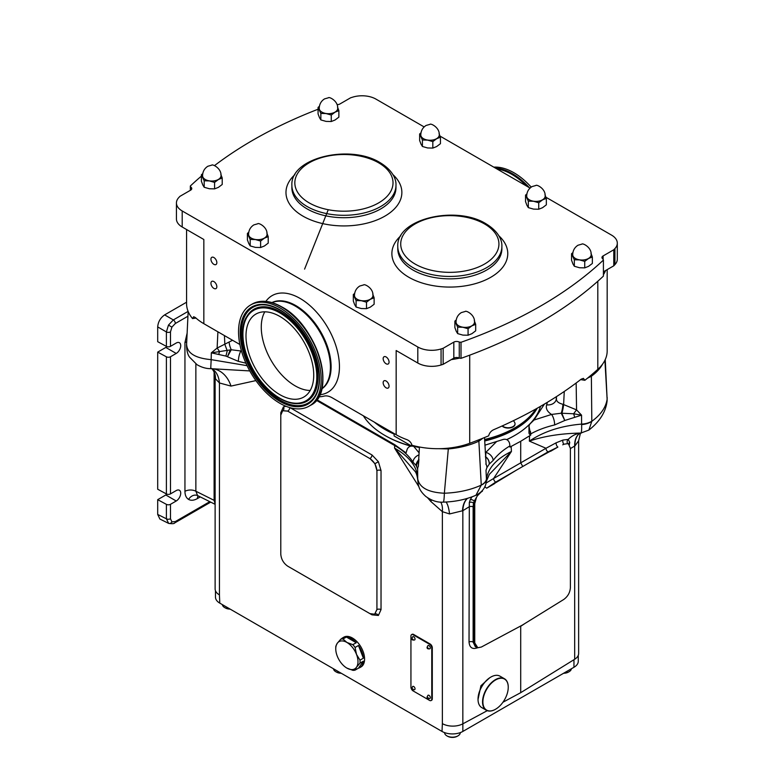 <?xml version="1.0" encoding="UTF-8"?>
<svg xmlns="http://www.w3.org/2000/svg" width="775" height="775" viewBox="0 0 775 775"><rect width="100%" height="100%" fill="white"/><g stroke="black" fill="none" stroke-linecap="round" stroke-linejoin="round"><path stroke-width="1.16" d="M502.113 425.979A6.878 3.972 0 0 0 503.304 426.899A6.878 3.972 0 0 0 510.793 427.761A6.878 3.972 0 0 0 515.036 424.099A6.878 3.972 0 0 0 515.026 423.944M484.608 439.483A91.828 53.02 0 0 0 535.825 409.006M502.316 425.882A6.878 3.972 0 0 0 503.304 426.599A6.878 3.972 0 0 0 513.021 426.599A6.878 3.972 0 0 0 515.036 423.789A6.878 3.972 0 0 0 514.803 422.762A7.324 7.324 0 0 0 513.37 420.699M378.529 424.555A91.828 53.02 0 0 0 384.894 428.623A91.828 53.02 0 0 0 391.956 432.305M484.637 440.2A91.828 53.02 0 0 0 536.523 408.609M363.349 415.787A91.828 53.02 0 0 0 384.894 435.443L384.894 435.443A91.828 53.02 0 0 0 411.341 446.09M394.078 434.068A91.828 53.02 180 0 1 384.894 429.427A91.828 53.02 180 0 1 374.354 422.142M506.714 439.57A91.828 53.02 0 0 0 514.755 435.443A91.828 53.02 0 0 0 540.495 406.352M537.22 408.222A91.828 53.02 180 0 1 484.675 440.994M514.406 435.647A90.84 52.448 180 0 1 514.067 435.841A90.84 52.448 180 0 1 506.792 439.609M410.905 446.148A90.84 52.448 180 0 1 385.592 435.841L384.894 435.443L385.592 435.841M482.961 438.166L478.873 441.178A64.034 36.967 180 0 1 448.308 448.938L444.356 493.229C458.248 492.697 470.541 490.003 481.256 485.131L481.256 485.005A14.735 8.351 -2.7 0 0 486.429 479.047L486.002 470.318L486.903 467.645L489.267 464.089L493.162 460.427C497.269 454.993 502.859 450.149 509.94 445.906L509.94 447.097L511.161 446.419L511.432 451.467L493.597 478.514L520.703 462.859L520.703 441.285L511.161 446.419M530.778 435.066L530.768 433.874C537.666 430.057 545.61 427.073 554.609 424.952A7.857 2.8 -103.1 0 0 551.548 414.451L534.023 420.021L529.8 424.119L528.976 426.134L530.778 435.066L520.703 441.285M530.41 434.862A4.912 2.838 180 0 1 528.976 432.857L528.976 426.134M419.401 447.514L412.61 446.158C410.198 445.877 408.406 446.865 407.233 449.103L406.042 452.91L394.737 444.685L316.859 399.716M534.023 420.021L544.457 404.037M484.879 445.189L503.372 439.386C506.53 438.815 508.603 440.161 509.582 443.426L509.94 445.906M522.786 466.472L548.07 451.873A2.945 1.821 60 0 1 545.988 448.27L520.703 462.859L522.786 466.472L495.68 482.118A2.945 1.579 60 0 1 493.597 478.514L486.041 483.058M516.295 470.222L486.739 488.163A2.945 1.831 51.9 0 1 484.898 486.468M495.68 482.118L486.739 488.163L494.508 483.677M476.964 647.474L476.112 647.125L474.029 642.601L474.029 503.324L474.281 501.076L477.448 495.729L481.323 491.873A2.945 1.812 46.5 0 1 481.168 491.767M481.323 491.873L482.399 491.205M476.528 497.25L474.746 503.624A2.945 1.705 0 0 1 474.029 503.324L473.457 502.994L474.281 501.076A2.945 1.618 26.6 0 0 470.202 499.797L471.994 496.843M474.746 503.624L474.746 642.901L477.797 647.755L481.343 647.048L522.273 625.144L563.803 599.443C567.833 596.488 570.032 592.565 570.39 587.683L570.39 448.405L568.608 444.094L569.286 444.724L567.688 443.629L563.812 444.249A2.945 1.531 72.4 0 1 562.999 440.045L556.208 442.767L545.988 448.27L529.354 441.12C543.653 431.52 561.071 425.843 581.599 424.099L581.56 415.158L576.561 409.878L562.892 404.279C558.048 403.058 555.927 400.975 556.528 398.04M477.797 647.755L475.259 646.631L473.128 642.078L474.029 642.601A2.945 1.705 0 0 0 474.746 642.901M520.732 625.967L511.975 630.656M522.873 624.795L522.273 625.144M528.85 462.975L557.884 447.088A2.945 1.54 67.4 0 1 556.208 442.767M548.07 451.873L557.884 447.088L550.637 451.273M563.812 444.249L562.737 444.821M568.705 443.939A2.945 2.48 -178.2 0 1 569.732 442.331L568.23 439.386L562.999 440.045M486.429 479.047C488.163 467.935 496.494 458.742 511.432 451.467L489.354 474.339L486.342 481.382L486.429 479.047M493.162 460.427A7.857 5.687 -143.2 0 0 485.818 452.397L496.455 441.711M554.609 424.952L564.772 420.496L581.56 415.158L573.645 413.782L561.265 413.211L551.548 414.451C547.208 411.632 545.571 408.425 546.646 404.841A9.823 8.041 -160.9 0 0 556.169 399.9L556.469 396.626M530.41 431.394L530.768 433.874M215.479 590.763L215.479 597.128A14.735 8.506 0 0 0 219.79 603.134L219.432 594.909A14.735 8.506 180 0 1 215.121 588.903L215.121 376.175L215.479 378.791L219.432 382.966L230.989 386.086L255.905 380.593M219.79 603.134L442.012 731.435A14.735 8.506 0 0 0 462.849 731.435L573.955 667.285A14.735 8.506 0 0 0 578.276 661.278L578.276 655.321M340.826 673.02A7.857 4.534 180 0 1 335.759 671.702L335.759 671.702A7.857 4.534 180 0 1 333.483 668.777M341.252 673.262A6.878 3.972 180 0 1 336.457 672.099L335.759 671.702L336.457 672.099M460.292 732.617L460.292 732.646A7.857 4.534 180 0 1 457.986 735.853A7.857 4.534 180 0 1 446.875 735.853L446.875 735.853A7.857 4.534 180 0 1 444.579 732.646L444.579 732.617M457.618 736.047A6.878 3.972 180 0 1 457.289 736.25A6.878 3.972 180 0 1 447.572 736.25L446.875 735.853L447.572 736.25M571.388 668.777A7.857 4.534 180 0 1 569.102 671.702A7.857 4.534 180 0 1 564.035 673.02M568.724 671.896A6.878 3.972 180 0 1 568.404 672.099A6.878 3.972 180 0 1 563.609 673.262M229.72 608.869A7.857 4.534 180 0 1 224.653 607.552L224.653 607.552A7.857 4.534 180 0 1 222.367 604.626M230.136 609.111A6.878 3.972 180 0 1 225.351 607.949L224.653 607.552L225.351 607.949M570.39 448.56L575.002 445.867L578.634 440.743L578.634 653.461A14.735 8.506 180 0 1 574.672 659.263L520.703 692.676L502.946 702.237M487.262 710.675L462.84 723.831A14.735 8.506 180 0 1 442.37 723.627L442.012 731.435M419.004 454.867A7.857 5.958 148.3 0 0 413.007 462.191C409.026 455.816 402.923 450.265 394.698 445.548L316.374 400.326M413.724 446.381L419.11 452.852M241.354 350.62L240.889 350.988A7.857 2.267 101.2 0 0 238.39 361.373L245.917 363.165M485.208 452.087L485.818 452.397L485.731 456.814A9.823 7.469 -31 0 1 485.431 456.707M411.864 634.522A3.119 1.802 60 0 1 412.106 634.328A3.119 1.802 60 0 1 413.666 634.483L413.133 634.783A3.119 1.802 -120 0 0 411.573 634.628A3.119 1.802 -120 0 0 410.934 636.062L410.934 687.096A3.119 1.802 -120 0 0 413.133 690.922L429.553 700.397A3.119 1.802 -120 0 0 431.113 700.552A3.119 1.802 -120 0 0 431.762 699.127L431.762 648.084A3.119 1.802 -120 0 0 429.553 644.267L413.133 634.783M429.553 644.267L430.086 643.967L413.666 634.483M430.086 643.967A3.119 1.802 60 0 1 432.295 647.784L431.762 648.084M431.762 699.127L432.295 698.817L432.295 647.784M432.295 698.817A3.119 1.802 60 0 1 431.646 700.251A3.119 1.802 60 0 1 431.355 700.368M359.997 663.129L363.388 661.172A17.186 9.92 60 0 1 359.891 667.585L361.024 666.936A17.186 9.92 -120 0 0 363.659 653.16A17.186 9.92 -120 0 0 352.431 638.019A17.186 9.92 -120 0 0 343.838 637.166L342.705 637.815A17.186 9.92 60 0 1 344.139 637.234L340.758 639.191L337.251 643.289A15.713 9.067 -120 0 0 335.759 648.849A15.713 9.067 -120 0 0 337.251 656.115A15.713 9.067 -120 0 0 346.871 668.089A15.713 9.067 -120 0 0 356.5 667.227L359.997 663.129A17.186 9.92 -120 0 0 359.997 660.145L356.5 654.4A15.713 9.067 -120 0 0 346.871 642.427A15.713 9.067 -120 0 0 337.251 643.289L335.837 646.185A17.186 9.92 -120 0 0 335.759 647.638L335.759 648.849M431.539 499.923A29.46 8.37 -42.1 0 1 430.813 501.454L427.616 497.802M418.907 486.71L394.552 448.066C409.762 456.843 417.483 467.122 417.725 478.902C419.469 487.678 428.343 492.454 444.356 493.229A19.646 1.657 88.4 0 1 443.213 502.132C437.507 502.578 431.694 500.679 425.795 496.446C418.897 490.149 418.326 486.225 417.706 479.56L417.706 479.56A19.646 16.314 -179.7 0 1 417.725 478.902L417.647 469.078L416.243 465.601L413.007 462.191M342.996 638.988L346.377 637.031A17.186 9.92 60 0 1 351.298 638.668A17.186 9.92 60 0 1 356.229 642.717L352.838 644.674L346.871 642.427L342.996 638.988A17.186 9.92 -120 0 0 340.758 639.191M359.891 667.585A17.186 9.92 60 0 1 358.467 668.176L355.076 670.133L356.5 667.227A15.713 9.067 -120 0 0 356.5 654.4L355.076 647.454A17.186 9.92 -120 0 0 352.838 644.674M355.076 647.454L358.467 645.498A17.186 9.92 60 0 1 363.388 658.188L359.997 660.145M346.871 668.089L352.838 670.327A17.186 9.92 -120 0 0 355.076 670.133M282.691 410.711L287.787 411.079A2.945 1.705 120 0 0 289.802 407.602M281.093 412.939A2.945 1.705 0 0 0 280.782 412.726L280.782 551.926M374.703 614.178L376.931 609.586L376.931 470.561L374.935 463.702L369.995 458.538A2.945 1.705 120 0 0 372 454.973L378.384 461.706L381.029 470.599L381.029 609.625L378.384 615.466L372 614.837L289.647 567.29M381.029 470.599A2.945 1.705 180 0 0 376.931 470.561L376.931 609.586A2.945 1.705 180 0 1 381.029 609.625M489.693 677.786L480.917 685.768L478.03 699.438M520.703 692.676L520.703 626.297L522.544 625.086M478.049 647.6C472.585 649.721 469.582 647.871 469.04 642.039L469.321 502.578A2.945 1.986 10 0 1 473.457 502.994L473.128 506.908A2.945 1.705 0 0 0 469.04 506.869L462.84 510.706L449.568 513.941L442.37 511.674L430.813 501.454M481.256 485.005L478.873 441.178L478.272 440.026M486.903 467.645A7.857 7.217 -155 0 0 486.109 464.322L484.511 437.546M448.221 448.173L448.308 448.938L439.037 448.696M419.43 447.001L418.316 466.288A9.823 3.972 -166.6 0 0 418.393 466.221M394.737 444.685A7.857 4.534 120 0 0 394.698 445.548L394.552 448.066L414.809 471.103C416.136 472.43 417.105 475.249 417.706 479.56M486.448 479.551A14.735 8.012 -0.4 0 1 481.256 485.131L475.947 495.264C479.163 493.665 485.499 489.742 486.342 481.382M440.723 502.093A29.46 15.219 -55.2 0 1 442.37 511.674L442.37 723.627M445.993 502.016A29.46 6.994 -87.6 0 1 449.568 513.941M467.325 498.403A29.46 16.75 -113.9 0 0 462.472 510.832M467.519 498.344A29.46 17.031 -116.4 0 0 462.84 510.706L462.84 723.831M469.321 502.578L470.202 499.797M376.853 470.609C376.418 465.513 374.102 461.512 369.917 458.587L287.719 411.128L369.917 458.587M287.719 411.128L282.642 410.75L280.782 415.138L280.782 554.154C281.218 559.24 283.534 563.251 287.719 566.176L369.917 613.626L374.654 614.207L376.853 609.625M418.771 459.275L416.243 465.601C415.836 464.177 416.727 462.142 418.926 459.468L418.316 466.288A7.857 7.13 165.7 0 0 417.647 469.078M416.572 466.162A7.857 7.004 155.2 0 1 418.51 461.28A9.823 5.958 -163.5 0 0 418.665 461.193M485.789 464.08A9.823 3.623 -14.9 0 0 486.109 464.322L485.731 456.814C488.202 458.674 489.383 461.106 489.267 464.089C489.219 461.106 488.105 458.819 485.944 457.211A9.823 7.304 -23 0 1 485.45 457.017M604.907 360.288L607.125 399.261C605.837 407.485 600.732 414.838 591.819 421.3L591.364 376.233L587.479 378.181M591.819 421.174A14.735 8.021 179.2 0 1 581.599 424.099L581.618 424.603C581.792 429.738 581.531 432.557 580.824 433.06C561.042 433.467 543.885 436.151 529.354 441.12L529.606 435.773M602.64 364.027A64.034 36.967 180 0 1 591.364 376.233L590.802 375.42M605.256 359.542L607.125 399.261A19.646 15.674 8.1 0 1 607.009 401.605L607.009 401.605C605.604 412.232 599.559 421.726 588.855 430.086L580.824 433.06A29.46 23.434 -90.1 0 0 568.23 439.386A2.945 2.538 101.2 0 0 567.688 443.629M581.618 424.603A14.735 8.418 177.2 0 0 591.819 421.3L588.855 430.086M579.603 433.419A29.46 17.137 -126.2 0 0 575.002 445.867M579.574 433.428A29.46 16.943 -123.6 0 0 574.672 446.129L574.672 659.263M569.334 444.831L569.732 442.331M564.258 391.462L563.628 404.443A9.823 1.676 102.3 0 1 561.885 413.366L564.772 420.496L561.265 413.211A9.823 2.596 102.3 0 0 562.892 404.279M574.624 416.998L573.645 413.782A9.823 1.037 124.5 0 1 576.561 409.878L576.154 383.005M232.558 340.273L217.126 348.062L211.323 352.838L211.168 359.639C195.252 358.224 187.075 353.158 186.63 344.429M247.08 365.664L211.168 359.639L210.722 368.668C206.198 368.697 201.636 367.379 197.024 364.705L189.604 357.207C187.695 354.698 186.678 350.697 186.552 345.214L188.16 311.472M240.889 350.988L231.27 349.757L211.323 352.838L225.922 356.083L238.39 361.373M249.792 370.925L210.907 368.668M211.72 368.687A29.46 22.553 -87.3 0 1 230.989 386.086M211.827 368.697A29.46 18.639 -65.3 0 1 219.432 382.966L219.432 594.909M215.121 376.175L214.646 373.095A29.46 21.584 -18.6 0 1 215.479 378.791M218.821 354.282L219.48 351.482A9.823 1.095 58.1 0 0 217.126 348.062L217.901 331.816M225.922 356.083L227.24 350.852L224.837 344.352L224.43 335.585M230.02 350.407L227.501 356.626L231.27 349.757A9.823 4.001 68.9 0 1 229.148 342.124M215.121 503.905L214.103 500.34L214.103 371.797M215.121 500.698A2.945 1.705 180 0 1 214.103 500.34L195.862 491.224L197.586 495.574M195.862 363.93L195.862 491.224A7.857 4.534 0 0 0 184.944 491.34L184.944 342.608L187.104 333.24M170.481 504.312L170.481 518.746A2.945 1.705 180 0 1 166.392 518.795L166.392 504.351A2.945 1.705 0 0 0 170.481 504.312L176.216 500.999A6.384 3.681 120 0 0 180.381 495.37A6.384 3.681 120 0 0 179.403 490.255A6.384 3.681 120 0 0 176.216 490.575L170.481 493.888A2.945 1.705 180 0 1 166.392 493.927L166.392 356.8A2.945 1.705 0 0 0 170.481 356.762L176.216 353.448A6.384 3.681 120 0 0 180.381 347.83A6.384 3.681 120 0 0 179.403 342.715A6.384 3.681 120 0 0 176.216 343.025L170.481 346.338A2.945 1.705 180 0 1 166.392 346.377L166.392 331.942L168.456 325.113L173.329 319.92L188.122 311.376M168.659 523.406L166.392 518.795L157.693 514.445L157.693 499.662L165.802 494.983A6.384 3.681 120 0 0 166.935 494.159M157.693 514.445L159.892 519.037L168.63 523.396C172.321 523.91 174.356 523.745 174.733 522.902L174.733 522.902A2.945 1.705 -120 0 0 175.344 521.556L209.783 501.667M170.481 331.894A2.945 1.705 180 0 1 166.392 331.942L157.693 326.914C158.129 321.828 160.444 317.818 164.629 314.892L173.329 319.92A2.945 1.705 -120 0 1 175.344 323.485L171.905 327.108L170.481 331.894L170.481 346.338M166.392 356.8L157.693 352.121L157.693 489.238L166.392 493.927M166.392 504.351L157.693 499.662M186.572 302.221L164.629 314.892M157.693 326.914L157.693 341.698L166.392 346.377M186.707 341.843A7.857 4.534 0 0 0 184.944 342.608M198.129 495.845A7.857 4.534 -120 0 0 197.441 498.548C194.012 500.466 191.067 500.757 188.606 499.429A7.857 6.413 120 0 1 197.809 495.68M157.693 352.121L165.802 347.442A6.384 3.681 120 0 0 166.935 346.609M478.03 699.205A17.922 10.346 -60 0 1 478.03 699.108A17.922 10.346 -60 0 1 490.711 677.156L490.885 677.059A18.164 10.492 120 0 0 478.03 699.312A18.164 10.492 120 0 0 481.798 707.623L486.312 710.229A18.164 10.492 -60 0 1 483.522 695.679A18.164 10.492 -60 0 1 495.399 679.665A18.164 10.492 -60 0 1 504.477 678.764A18.164 10.492 -60 0 1 508.245 687.086A18.164 10.492 -60 0 1 508.245 687.183M495.399 709.338L495.564 709.232A17.922 10.346 120 0 0 508.245 687.28A17.922 10.346 120 0 0 495.564 679.966A17.922 10.346 120 0 0 482.893 701.917A17.922 10.346 120 0 0 495.564 709.232L495.399 709.338A18.164 10.492 -60 0 1 486.312 710.229M504.477 678.764L499.962 676.158A18.164 10.492 120 0 0 490.885 677.059L490.711 677.156M341.484 638.765A17.186 9.92 60 0 1 342.705 637.815M363.388 661.172L358.467 668.176M346.377 637.031L356.229 642.717M358.467 645.498L363.388 658.188M430.309 697.626A1.87 1.085 60 0 1 429.922 698.478C427.858 698.866 426.909 698.343 427.083 696.899L428.052 695.243A1.87 1.085 60 0 1 429.495 695.747A1.87 1.085 60 0 1 430.309 697.626M427.664 696.095A1.87 1.085 60 0 1 428.052 695.243M430.309 647.91A1.87 1.085 60 0 1 429.922 648.762C427.858 649.15 426.909 648.617 427.083 647.183L428.052 645.527A1.87 1.085 60 0 1 429.495 646.03A1.87 1.085 60 0 1 430.309 647.91M427.664 646.379A1.87 1.085 60 0 1 428.052 645.527M415.032 688.801A1.87 1.085 60 0 1 414.644 689.663C412.581 690.041 411.632 689.518 411.806 688.084L412.775 686.417A1.87 1.085 60 0 1 414.218 686.921A1.87 1.085 60 0 1 415.032 688.801M412.387 687.28A1.87 1.085 60 0 1 412.775 686.417M415.032 639.084A1.87 1.085 60 0 1 414.644 639.947C412.581 640.324 411.632 639.801 411.806 638.368L412.775 636.701A1.87 1.085 60 0 1 414.218 637.205A1.87 1.085 60 0 1 415.032 639.084M412.387 637.563A1.87 1.085 60 0 1 412.775 636.701M428.323 697.907L427.18 697.248L428.323 697.907M428.323 648.191L427.18 647.532L428.323 648.191M413.046 689.082L411.903 688.423L413.046 689.082M413.046 639.365L411.903 638.707L413.046 639.365M411.632 444.133L411.632 446.071L412.697 445.451M411.632 446.071L394.136 435.967L394.068 433.516M603.415 260.071L603.415 276.113A432.121 249.482 180 0 1 540.63 322.08A432.121 249.482 180 0 1 461.018 358.331L459.265 358.098A3.933 2.267 0 0 0 453.821 358.157L453.821 342.124A3.933 2.267 180 0 1 459.265 342.066L461.018 342.288A432.121 249.482 0 0 0 603.415 260.071L603.018 259.063A3.933 2.267 180 0 1 601.972 257.523A3.933 2.267 180 0 1 603.124 255.924L613.79 249.763A432.121 249.482 0 0 0 614.933 248.552A19.646 11.344 0 0 0 617.307 243.147A19.646 11.344 0 0 0 611.562 235.125L545.978 197.267M530.042 188.063L440.074 136.129M424.138 126.926L375.943 99.103A19.646 11.344 0 0 0 352.693 97.146A432.121 249.482 0 0 0 350.591 97.805L339.934 103.966A3.933 2.267 180 0 1 337.077 104.635M186.572 229.526L186.572 303.645A58.929 34.023 0 0 0 192.558 318.583L193.653 316.723L195.465 317.605A58.929 34.023 180 0 0 203.835 323.688L203.835 239.494L182.193 226.998A19.646 11.344 180 0 1 176.438 218.976L176.438 202.943A19.646 11.344 0 0 0 182.193 210.965L417.802 346.987A19.646 11.344 0 0 0 441.062 348.944A432.121 249.482 0 0 0 443.155 348.275L453.821 342.124M216.845 262.638A4.175 2.412 -120 0 0 215.024 258.443A4.175 2.412 -120 0 0 211.807 257.319A4.175 2.412 -120 0 0 210.936 259.228A4.175 2.412 -120 0 0 212.757 263.432A4.175 2.412 -120 0 0 215.973 264.546A4.175 2.412 -120 0 0 216.845 262.638M216.845 286.692A4.175 2.412 -120 0 0 215.024 282.497A4.175 2.412 -120 0 0 211.807 281.373A4.175 2.412 -120 0 0 210.936 283.292A4.175 2.412 -120 0 0 212.757 287.486A4.175 2.412 -120 0 0 215.973 288.61A4.175 2.412 -120 0 0 216.845 286.692M389.06 386.124A4.175 2.412 -120 0 0 387.238 381.92A4.175 2.412 -120 0 0 384.022 380.806A4.175 2.412 -120 0 0 383.16 382.714A4.175 2.412 -120 0 0 384.981 386.919A4.175 2.412 -120 0 0 388.198 388.033A4.175 2.412 -120 0 0 389.06 386.124M389.06 362.07A4.175 2.412 -120 0 0 387.238 357.866A4.175 2.412 -120 0 0 384.022 356.752A4.175 2.412 -120 0 0 383.16 358.66A4.175 2.412 -120 0 0 384.981 362.865A4.175 2.412 -120 0 0 388.198 363.979A4.175 2.412 -120 0 0 389.06 362.07M459.449 358.127A58.929 34.023 180 0 1 451.341 359.59L443.155 364.318A432.121 249.482 180 0 1 441.062 364.977A19.646 11.344 180 0 1 417.802 363.029L396.161 350.532L396.161 434.727A58.929 34.023 0 0 0 406.701 439.561C409.462 440.655 411.215 442.544 411.961 445.247A58.929 34.023 180 0 0 469.718 443.29L469.718 355.163M239.872 344.497L203.835 323.688M396.161 434.727L332.165 397.778A19.646 11.344 -120 0 0 324.018 396.122A57.941 33.451 60 0 1 318.748 396.819M195.998 318.079L192.558 318.583M453.821 358.157L451.341 359.59M607.174 269.623L607.174 350.939A58.929 34.023 180 0 1 597.806 369.346A427.209 246.653 180 0 1 584.873 380.293L583.42 378.365L581.211 379.159A427.209 246.653 0 0 1 493.665 429.708C491.05 430.948 489.383 432.993 488.676 435.831A427.209 246.653 180 0 1 469.718 443.29M603.415 271.793L605.604 270.533A58.929 34.023 180 0 1 603.415 274.689M584.873 380.293L580.659 379.595M272.035 302.608A49.891 28.801 60 0 1 295.139 305.999A49.891 28.801 60 0 1 327.234 348.343A49.891 28.801 60 0 1 321.799 388.808A49.891 28.801 60 0 0 327.234 348.343A49.891 28.801 60 0 0 295.139 305.999A49.891 28.801 60 0 0 272.035 302.608M617.307 243.147L617.307 259.189A19.646 11.344 180 0 1 614.933 264.595A432.121 249.482 180 0 1 613.79 265.806L605.604 270.533M318.07 109.236A432.121 249.482 0 0 0 214.462 165.637M201.393 176.128A432.121 249.482 0 0 0 190.33 186.019L190.727 187.027A3.933 2.267 180 0 1 191.774 188.567A3.933 2.267 180 0 1 190.621 190.166L179.955 196.327A432.121 249.482 0 0 0 178.812 197.538A19.646 11.344 0 0 0 176.438 202.943M190.33 190.33L190.33 186.019M443.155 364.318L443.155 348.275M613.79 249.763L613.79 265.806M461.018 342.288L461.018 358.331M459.265 358.098L459.265 342.066M190.727 187.027L190.727 190.108M366.507 302.182L361.305 300.69L356.093 300.574L353.313 294.558L353.313 301.039L354.708 304.73L356.093 307.045L361.305 308.537L366.507 308.663L370.314 307.142L374.122 304.265L374.122 297.784L370.314 299.305L366.507 302.182L366.507 308.663M353.313 294.558L354.679 293.386M356.093 300.574L356.093 307.045M372.727 294.093L374.122 297.784M372.92 294.607A9.329 5.386 0 0 1 370.314 299.305A9.329 5.386 180 0 1 361.305 300.69A9.329 5.386 180 0 1 354.708 296.883A9.329 5.386 180 0 1 354.514 294.607M354.475 295.488A9.232 5.328 0 0 0 360.181 300.419A9.232 5.328 0 0 0 370.247 299.266A9.232 5.328 0 0 0 372.949 295.488C373.453 287.961 364.211 283.669 363.688 284.909L359.755 286.033C356.355 288.222 354.592 291.371 354.475 295.488M260.603 241.035L255.401 239.553L250.189 239.427L247.409 233.42L247.409 239.901L248.804 243.583L250.189 245.907L255.401 247.39L260.603 247.516L264.411 245.995L268.218 243.118L268.218 236.637L264.411 238.157L260.603 241.035L260.603 247.516M247.409 233.42L248.775 232.238M250.189 239.427L250.189 245.907M266.823 232.955L268.218 236.637M267.017 233.459A9.329 5.386 0 0 1 264.411 238.157A9.329 5.386 180 0 1 255.401 239.553A9.329 5.386 180 0 1 248.804 235.745A9.329 5.386 180 0 1 248.61 233.459M248.572 234.35A9.232 5.328 0 0 0 254.278 239.272A9.232 5.328 0 0 0 264.343 238.119A9.232 5.328 0 0 0 267.046 234.35C267.549 226.823 258.308 222.522 257.784 223.772L253.851 224.895C250.451 227.075 248.688 230.233 248.572 234.35M432.828 141.602L427.616 140.12L422.414 139.994L419.633 133.988L419.633 140.469L421.019 144.15L422.414 146.475L427.616 147.957L432.828 148.083L436.635 146.562L440.442 143.685L440.442 137.204L436.635 138.725L432.828 141.602L432.828 148.083M419.633 133.988L420.999 132.806M422.414 139.994L422.414 146.475M439.047 133.523L440.442 137.204M439.241 134.027A9.329 5.386 0 0 1 436.635 138.725A9.329 5.386 180 0 1 427.616 140.12A9.329 5.386 180 0 1 421.019 136.313A9.329 5.386 180 0 1 420.835 134.027M420.796 134.918A9.232 5.328 0 0 0 426.502 139.839A9.232 5.328 0 0 0 436.567 138.686A9.232 5.328 0 0 0 439.27 134.918C439.764 127.391 430.532 123.089 430.009 124.339L426.076 125.463C422.675 127.642 420.912 130.801 420.796 134.918M538.732 202.75L533.52 201.258L528.317 201.142L525.537 195.126L525.537 201.607L526.923 205.297L528.317 207.623L533.52 209.105L538.732 209.231L542.539 207.71L546.346 204.833L546.346 198.352L542.539 199.873L538.732 202.75L538.732 209.231M525.537 195.126L526.903 193.953M528.317 201.142L528.317 207.623M544.951 194.661L546.346 198.352M545.145 195.174A9.329 5.386 0 0 1 542.539 199.873A9.329 5.386 180 0 1 533.52 201.258A9.329 5.386 180 0 1 526.923 197.451A9.329 5.386 180 0 1 526.738 195.174M526.7 196.056A9.232 5.328 0 0 0 532.406 200.987A9.232 5.328 0 0 0 542.471 199.834A9.232 5.328 0 0 0 545.174 196.056C545.668 188.528 536.436 184.237 535.913 185.477L531.979 186.601C528.579 188.79 526.816 191.938 526.7 196.056M331.264 115.039L326.062 113.557L320.85 113.431L318.07 107.425L318.07 113.906L319.455 117.587L320.85 119.912L326.062 121.394L331.264 121.52L335.071 120.009L338.878 117.122L338.878 110.641L335.071 112.162L331.264 115.039L331.264 121.52M318.07 107.425L319.436 106.243M320.85 113.431L320.85 119.912M337.483 106.96L338.878 110.641M337.677 107.463A9.329 5.386 0 0 1 335.071 112.162A9.329 5.386 180 0 1 326.062 113.557A9.329 5.386 180 0 1 319.455 109.75A9.329 5.386 180 0 1 319.271 107.463M319.232 108.355A9.232 5.328 0 0 0 324.938 113.286A9.232 5.328 0 0 0 335.003 112.123A9.232 5.328 0 0 0 337.706 108.355C338.21 100.828 328.968 96.536 328.445 97.776L324.512 98.9C321.112 101.079 319.348 104.237 319.232 108.355M214.588 182.396L209.386 180.914L204.183 180.788L201.393 174.782L201.393 181.263L202.788 184.944L204.183 187.269L209.386 188.751L214.588 188.877L218.405 187.366L222.212 184.479L222.212 177.998L218.405 179.519L214.588 182.396L214.588 188.877M201.393 174.782L202.769 173.6M204.183 180.788L204.183 187.269M220.817 174.317L222.212 177.998M221.011 174.821A9.329 5.386 0 0 1 218.405 179.519A9.329 5.386 180 0 1 209.386 180.914A9.329 5.386 180 0 1 202.788 177.107A9.329 5.386 180 0 1 202.604 174.821M202.566 175.712A9.232 5.328 0 0 0 208.272 180.643A9.232 5.328 0 0 0 218.337 179.48A9.232 5.328 0 0 0 221.04 175.712C221.534 168.185 212.302 163.893 211.778 165.133L207.845 166.257C204.445 168.437 202.682 171.595 202.566 175.712M584.738 261.388L579.535 259.896L574.323 259.77L571.543 253.764L571.543 260.245L572.938 263.936L574.323 266.251L579.535 267.743L584.738 267.869L588.545 266.348L592.352 263.471L592.352 256.99L588.545 258.501L584.738 261.388L584.738 267.869M571.543 253.764L572.909 252.592M574.323 259.77L574.323 266.251M590.957 253.299L592.352 256.99M591.151 253.803A9.329 5.386 0 0 1 588.545 258.501A9.329 5.386 180 0 1 579.535 259.896A9.329 5.386 180 0 1 572.938 256.089A9.329 5.386 180 0 1 572.744 253.803M572.706 254.694A9.232 5.328 0 0 0 578.412 259.625A9.232 5.328 0 0 0 588.477 258.463A9.232 5.328 0 0 0 591.18 254.694C591.683 247.167 582.442 242.875 581.918 244.115L577.985 245.239C574.585 247.428 572.822 250.577 572.706 254.694M468.071 328.745L462.859 327.253L457.657 327.137L454.877 321.121L454.877 327.602L456.262 331.293L457.657 333.608L462.859 335.1L468.071 335.226L471.878 333.705L475.685 330.828L475.685 324.347L471.878 325.858L468.071 328.745L468.071 335.226M454.877 321.121L456.243 319.949M457.657 327.137L457.657 333.608M474.29 320.656L475.685 324.347M474.484 321.16A9.329 5.386 0 0 1 471.878 325.858A9.329 5.386 180 0 1 462.859 327.253A9.329 5.386 180 0 1 456.262 323.446A9.329 5.386 180 0 1 456.078 321.16M456.039 322.051A9.232 5.328 0 0 0 461.745 326.982A9.232 5.328 0 0 0 471.81 325.829A9.232 5.328 0 0 0 474.513 322.051C475.017 314.524 465.775 310.233 465.252 311.472L461.319 312.596C457.918 314.786 456.155 317.934 456.039 322.051M279.862 307.84A58.435 33.742 60 0 1 318.031 359.338A58.435 33.742 60 0 1 309.08 406.158A58.435 33.742 60 0 1 279.862 403.271A58.435 33.742 60 0 1 241.684 351.772A58.435 33.742 60 0 1 250.645 304.953A58.435 33.742 60 0 1 279.862 307.84M310.203 390.464A47.905 27.658 60 0 1 295.139 385.843A47.905 27.658 60 0 1 264.798 311.831M279.862 394.669A47.905 27.658 60 0 1 248.572 352.46A47.905 27.658 60 0 1 255.905 314.069A47.905 27.658 60 0 1 279.862 316.442A47.905 27.658 60 0 1 311.153 358.651A47.905 27.658 60 0 1 303.81 397.042A47.905 27.658 60 0 1 279.862 394.669M531.195 187.104A58.435 33.742 -120 0 0 493.811 167.148M477.448 495.729L476.567 494.973M522.786 624.931L524.685 623.672M547.421 402.264L546.646 404.841M286.023 406.294L283.418 406.885L280.782 412.726M290.102 407.689L372 454.973M283.418 406.885A2.945 2.402 -120 0 1 282.914 410.576M374.935 463.702L378.384 461.706M374.935 614.062A2.945 2.402 -120 0 1 378.384 615.466M473.128 506.908L473.128 642.078A2.945 1.705 0 0 0 469.04 642.039M210.722 368.668L212.137 368.716M188.606 499.429C186.223 497.957 185.002 495.264 184.944 491.34M187.928 316.219L175.344 323.485M170.481 356.762L170.481 493.888M170.481 518.746L171.905 521.895L175.344 521.556M200.27 496.911L197.441 498.548M171.905 521.895A2.945 2.402 120 0 1 168.456 523.299M171.905 327.108L168.456 325.113M165.802 494.983L176.216 500.999M165.802 347.442L176.216 353.448M573.955 659.709L573.955 667.285M462.849 723.821L462.849 731.435M265.873 301.378A55.781 32.211 60 0 1 300.002 298.385A55.781 32.211 60 0 1 338.094 354.088A55.781 32.211 60 0 1 319.784 394.756M417.802 363.029L417.802 346.987M182.193 226.998L182.193 210.965M271.918 302.579A49.891 28.801 60 0 1 295.837 305.602A49.891 28.801 60 0 1 328.145 348.643A49.891 28.801 60 0 1 321.77 388.924M597.806 369.346L597.806 281.257M498.868 235.803A57.941 33.451 180 0 1 485.973 279.765A57.941 33.451 180 0 1 408.851 277.276A57.941 33.451 180 0 1 400.782 235.803M392.964 174.656A57.941 33.451 180 0 1 380.07 218.618A57.941 33.451 180 0 1 302.948 216.128A57.941 33.451 180 0 1 294.878 174.656M397.778 248.804A52.051 30.051 0 0 0 413.017 270.058A52.051 30.051 0 0 0 469.747 276.568A52.051 30.051 0 0 0 501.88 248.804L501.88 246.402A52.051 30.051 180 0 1 469.747 274.166A52.051 30.051 180 0 1 413.017 267.646A52.051 30.051 180 0 1 397.778 246.402L397.778 248.804M291.875 187.666A52.051 30.051 0 0 0 307.113 208.911A52.051 30.051 0 0 0 363.843 215.431A52.051 30.051 0 0 0 395.977 187.666L395.977 185.254A52.051 30.051 180 0 1 363.843 213.018A52.051 30.051 180 0 1 307.113 206.508A52.051 30.051 180 0 1 291.875 185.254L291.875 187.666M441.062 364.977L441.062 348.944M614.933 264.595L614.933 248.552M309.206 202.895A49.106 28.355 0 0 0 378.646 202.895A49.106 28.355 0 0 0 378.646 162.808A49.106 28.355 0 0 0 309.206 162.808A49.106 28.355 0 0 0 309.206 202.895M415.1 264.043A49.106 28.355 0 0 0 484.549 264.043A49.106 28.355 0 0 0 484.549 223.946A49.106 28.355 0 0 0 415.1 223.946A49.106 28.355 0 0 0 415.1 264.043M603.124 255.924L603.124 259.334M279.862 309.758A56.091 32.385 60 0 1 319.523 378.452A56.091 32.385 60 0 1 279.862 401.353A56.091 32.385 60 0 1 240.202 332.659A56.091 32.385 60 0 1 279.862 309.758M279.901 309.971A55.403 31.988 -120 0 0 262.076 304.808A55.403 31.988 -120 0 0 242.139 344.168A55.403 31.988 -120 0 0 280.182 400.607A55.403 31.988 -120 0 0 314.921 396.335A55.403 31.988 -120 0 0 280.182 310.136M279.901 398.418A52.923 30.554 60 0 1 246.993 316.229A52.923 30.554 60 0 1 280.182 312.151A52.923 30.554 60 0 1 316.529 366.071A52.923 30.554 60 0 1 297.484 403.678A52.923 30.554 60 0 1 280.182 398.582M279.862 398.205A52.235 30.157 -120 0 0 316.801 376.882A52.235 30.157 -120 0 0 279.862 312.906A52.235 30.157 -120 0 0 242.924 334.228A52.235 30.157 -120 0 0 279.862 398.205M314.999 396.199A55.238 31.891 60 0 1 280.443 400.326A55.238 31.891 60 0 1 242.527 344.158A55.238 31.891 60 0 1 262.231 304.798M247.08 316.103A53.087 30.651 60 0 1 247.157 315.968A53.087 30.651 60 0 1 280.443 311.87A53.087 30.651 60 0 1 316.907 365.955A53.087 30.651 60 0 1 297.794 403.668A53.087 30.651 60 0 1 297.639 403.668M280.443 398.563A53.087 30.651 60 0 1 279.3 397.875M281.935 307.065A57.922 33.441 60 0 1 321.354 389.961M281.412 306.948A58.435 33.742 60 0 1 319.591 358.438A58.435 33.742 60 0 1 310.63 405.267C337.367 392.663 317.072 325.18 281.809 306.91C270.436 300.497 260.565 299.547 252.195 304.052A58.435 33.742 60 0 1 281.412 306.948M526.603 186.087A57.922 33.441 -120 0 0 497.017 168.998M529.315 187.647A58.435 33.742 -120 0 0 495.351 168.039M514.067 435.841L514.755 435.443M457.289 736.25L457.986 735.853M568.404 672.099L569.102 671.702M443.213 502.132C455.09 501.803 465.998 499.517 475.947 495.264M607.193 397.546L607.009 401.605M578.634 440.743L580.446 433.186M581.424 433.031L579.797 433.273M214.646 373.095C213.193 370.15 211.963 368.532 210.926 368.232M304.585 269.109L328.242 209.715M215.121 504.331L197.983 495.767M210.713 502.132L174.733 522.902M412.106 634.328L411.573 634.628M431.646 700.251L431.113 700.552M395.977 185.254C396.316 180.12 393.564 170.829 380.118 162.663C350.416 143.947 290.334 157.441 291.875 185.254M501.88 246.402C502.21 241.267 499.468 231.977 486.022 223.801C456.32 205.094 396.238 218.579 397.778 246.402M262.076 304.808C267.656 304.691 273.633 306.454 280.017 310.107C308.324 324.909 329.026 376.573 314.921 396.335M297.794 403.668L297.484 403.678C291.962 403.775 286.14 402.07 280.017 398.553C253.047 384.284 233.372 335.711 246.993 316.229L247.157 315.968M309.08 406.158L310.63 405.267M250.645 304.953L252.195 304.052"/></g></svg>
